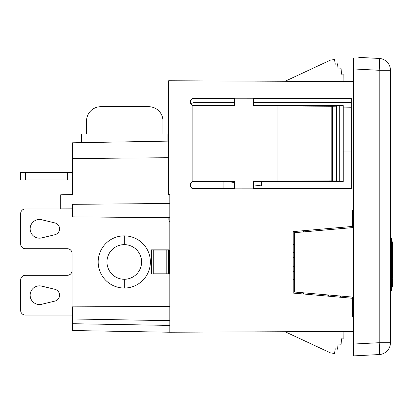 <?xml version="1.0" encoding="UTF-8"?>
<svg xmlns="http://www.w3.org/2000/svg" width="413" height="413" viewBox="0 0 413 413"><rect width="100%" height="100%" fill="white"/><g stroke="black" fill="none" stroke-linecap="round" stroke-linejoin="round"><path stroke-width="0.62" d="M390.45 151.05L390.45 185.845M353.683 351.835L353.683 344.044L353.683 355.892L353.683 353.698L353.208 353.698L353.208 354.767L353.683 354.767M352.495 315.46L353.683 315.47L353.683 344.044L353.683 66.266M353.683 58.352L353.683 219.654M353.208 61.981L353.683 61.981L353.683 60.221L353.208 60.221L353.208 78.873L353.683 78.873L353.683 63.747L353.208 63.747M353.683 347.297L353.208 347.297L353.208 348.629L353.683 348.629L353.683 80.757M353.208 352.635L353.683 352.635L353.683 351.035L353.208 351.035L353.208 353.698M353.683 68.956L379.211 70.293A11.863 0.619 -87 0 0 379.211 58.445A11.863 11.863 0 0 1 390.45 70.293L390.45 342.707A11.863 11.863 90 0 1 379.211 354.555L358.789 355.624M379.211 354.555L353.683 355.892L379.211 354.555A11.863 0.619 -93 0 0 379.211 342.707L353.683 344.044M390.45 238.347L390.45 290.52L391.638 290.52L391.638 238.347L390.45 238.347M390.45 282.513L390.45 241.631M392.35 287.045L391.638 287.045L392.35 287.045L392.35 278.589L391.638 278.589L392.35 278.589M392.35 277.856L391.638 277.856L392.35 277.856L392.35 271.124L391.638 271.124M392.35 272.084L391.638 272.084M392.35 272.585L391.638 272.585M391.638 241.842L392.35 241.842L392.35 244.243L391.638 244.243M392.35 271.124L392.35 244.243M391.638 244.47L392.35 244.47M392.35 250.577L391.638 250.577M392.35 284.361L391.638 284.361M392.35 283.865L391.638 283.865M340.632 227.46L340.632 228.652M340.632 297.246L340.632 296.054M343.239 107.891L351.086 107.752L343.239 107.891M352.495 315.295L353.683 315.315M352.495 297.092L352.495 316.425L353.683 316.43L352.495 316.425M353.683 297.195L294.376 292.006L294.376 232.7L353.683 227.511M358.789 57.376L379.211 58.445M353.683 58.708L353.208 58.708L353.208 60.221M353.683 77.861L353.208 77.861M353.683 78.62L353.208 78.62M353.683 76.854L353.208 76.854M353.683 74.082L353.208 74.082M353.683 75.342L353.208 75.342M353.683 73.075L353.208 73.075M353.683 72.316L353.208 72.316M353.683 68.284L353.208 68.284M353.683 71.563L353.208 71.563M353.683 65.259L353.208 65.259M353.683 67.025L353.208 67.025M353.683 345.16L353.208 345.16L353.208 347.297M353.683 345.696L353.208 345.696M353.683 342.491L353.208 342.491L353.208 345.16M353.683 344.091L353.208 344.091M353.683 340.622L353.208 340.622L353.208 342.491M353.683 337.421L353.208 337.421L353.208 339.29L353.683 339.29M353.683 334.752L353.208 334.752L353.208 337.421M353.683 336.089L353.208 336.089M353.683 333.42L353.208 333.42L353.208 334.752M353.683 333.952L353.208 333.952M353.683 354.504L353.208 354.504M353.683 349.697L353.208 349.697L353.208 348.629M353.208 349.697L353.208 351.035M353.208 340.622L353.208 339.29M162.949 133.977L162.949 120.932A14.233 14.233 0 0 0 148.716 106.699L100.793 106.699A14.233 14.233 0 0 0 86.56 120.932L86.56 133.977M167.931 141.127L167.931 133.977L81.578 133.977L81.578 142.635M343.884 331.474L343.853 338.959L341.427 338.83L341.143 344.251L338.108 343.931L337.555 349.176L335.253 348.809L334.509 353.497L330.359 352.841L285.084 331.727M353.683 331.427L169.831 332.233L72.564 330.534L72.564 318.97L169.831 320.669L169.831 217.708L72.564 216.861L72.564 204.327L169.831 203.475L169.831 194.637L168.643 194.637L168.643 80.762L353.683 81.573M169.831 325.413L72.564 323.715M351.349 188.901L351.086 188.638L351.086 98.464L351.349 98.201L351.349 188.901L193.857 188.911L194.146 188.627L234.594 188.627M253.572 188.627L351.086 188.638M253.572 181.503L343.239 181.498L343.141 181.101L331.804 180.853L253.572 181.271L253.572 188.865L234.594 188.88L234.594 181.255L193.857 181.219A3.17 3.17 90 0 0 192.871 181.364C191.333 181.926 190.512 183.026 190.419 184.657L190.703 184.947A3.438 3.438 90 0 1 194.146 181.508L193.857 181.219M222.018 181.503L222.018 188.627M60.706 208.932L60.706 194.797L72.564 194.59L72.564 142.795L168.643 141.117M72.564 194.59L72.564 180.78L72.564 194.59M168.643 157.709L72.564 158.551M60.706 208.1L72.564 208.152M72.564 318.97L72.564 306.859L169.831 306.436M253.572 102.625L253.572 105.599L253.572 102.625L351.086 102.615M191.317 104.112A3.438 3.438 -90 0 1 194.146 102.63L234.594 102.625L234.594 105.599L194.146 105.594L193.857 105.883L234.594 105.847L234.594 98.222L253.572 98.237L253.572 105.831L331.804 106.249L331.804 180.853M223.918 188.029L234.594 188.029M353.683 210.454L352.495 210.475L352.495 226.422L293.189 231.61L293.189 293.096L352.495 298.284M223.918 181.503L223.918 188.627M169.831 217.708L169.831 194.637M343.141 181.101L343.239 105.604L253.572 105.599M343.239 181.498L343.239 105.604M336.151 180.925L336.151 106.177L331.804 106.249M332.579 180.935L332.579 106.167M277.97 181.286L277.97 105.816M234.594 181.503L194.146 181.508M336.693 181.018L336.693 106.084L336.151 106.177M340.007 181.106L340.007 105.996L336.693 106.084M339.723 181.013L339.723 106.089M343.141 106.002L340.007 105.996M194.146 105.594A3.438 3.438 90 0 1 190.703 102.156L190.419 102.445C190.512 104.076 191.333 105.176 192.871 105.738A3.17 3.17 90 0 0 193.857 105.883M190.419 102.445L190.419 101.629L190.703 102.156M190.703 101.918A3.438 3.438 90 0 1 194.146 98.475L193.857 98.191C191.771 98.397 190.625 99.543 190.419 101.629M234.594 98.475L194.146 98.475M351.086 98.464L253.572 98.475M193.857 98.191L351.349 98.201M192.871 105.738L192.871 181.364M194.146 188.627A3.438 3.438 90 0 1 190.703 185.184L190.419 185.473C190.625 187.559 191.771 188.705 193.857 188.911M190.419 185.473L190.419 184.657M169.831 332.233L169.831 320.669M343.884 81.526L343.853 74.041L341.427 74.17L341.143 68.749L338.108 69.069L337.555 63.824L335.253 64.191L334.509 59.503L330.359 60.159L285.084 81.273M253.572 188.029L272.792 188.023M234.594 105.599L234.594 102.625M72.564 172.495L20.65 172.495L20.65 179.965L72.564 179.965M72.074 179.965L72.074 172.495M20.65 179.965L20.65 172.495M261.651 185.881L261.651 181.994M72.564 307.948A4.744 4.744 0 0 1 72.074 305.842L72.074 253.463A4.744 4.744 0 0 0 67.329 248.719L25.394 248.719A4.744 4.744 0 0 1 20.65 243.975L20.65 213.676A4.744 4.744 0 0 1 25.394 208.932L72.564 208.932M54.903 222.922L41.656 219.742A9.339 9.339 0 0 0 30.139 228.828A9.339 9.339 0 0 0 41.656 237.909L54.903 234.729A6.071 6.071 0 0 0 54.903 222.922M294.376 279.105L293.189 279.42M293.189 271.687L294.376 271.372M153.755 273.814L151.204 274.051L169.237 274.051L169.237 249.855L151.204 249.855L153.755 250.092L153.755 273.814L168.612 273.814L168.612 250.092L153.755 250.092M166.181 273.814L166.181 250.092M124.282 288.047A26.096 26.096 0 0 0 150.378 261.95A26.096 26.096 0 0 0 124.282 235.859A26.096 26.096 0 0 0 98.186 261.95A26.096 26.096 0 0 0 124.282 288.047L124.282 279.271A17.32 17.32 0 0 1 106.962 261.95A17.32 17.32 0 0 0 124.282 279.271A17.32 17.32 0 0 0 141.597 261.95A17.32 17.32 0 0 0 124.282 244.635A17.32 17.32 0 0 0 106.962 261.95M169.831 222.096A4.744 4.744 0 0 1 168.881 219.251L168.881 217.703M294.376 252.534L293.189 252.219M293.189 244.486L294.376 244.801M294.376 257.206L293.189 257.206M328.924 295.032L327.225 296.069M330.064 229.576L328.366 228.534M294.376 266.7L293.189 266.7M72.564 315.093L25.394 315.093A4.744 4.744 0 0 1 20.65 310.349L20.65 280.05A4.744 4.744 0 0 1 25.394 275.306L67.329 275.306A4.744 4.744 0 0 0 72.074 270.561M41.656 304.283L54.903 301.103A6.071 6.071 0 0 0 54.903 289.296L41.656 286.116A9.339 9.339 0 0 0 30.139 295.197A9.339 9.339 0 0 0 41.656 304.283M293.189 257.325L294.376 257.325M329.089 295.042L327.395 296.085M390.45 342.707L379.211 342.707L379.211 70.293L390.45 70.293M343.239 151.05L351.086 151.05M162.949 120.932L86.56 120.932M67.329 179.965L67.329 172.495M25.394 172.495L25.394 179.965M151.437 273.814L151.437 250.092M124.282 244.635L124.282 235.859M295.92 231.373L295.92 232.565M303.467 230.712L303.467 231.905M303.467 292.802L303.467 293.994M295.92 292.141L295.92 293.333M261.651 185.917L253.572 184.895M234.594 182.5L226.696 181.503"/></g></svg>
